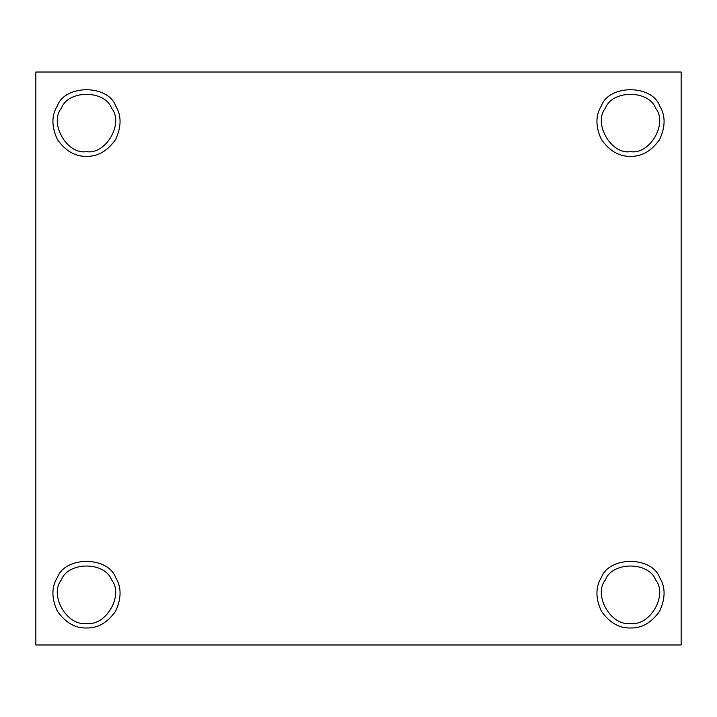 <?xml version="1.0" encoding="UTF-8"?>
<svg xmlns="http://www.w3.org/2000/svg" width="717" height="717" viewBox="0 0 717 717"><rect width="100%" height="100%" fill="white"/><g stroke="black" fill="none" stroke-linecap="round" stroke-linejoin="round"><path stroke-width="1.08" d="M86.488 623.279C105.802 626.748 124.211 594.859 111.547 579.874C104.906 561.411 68.079 561.411 61.429 579.874C48.765 594.859 67.174 626.748 86.488 623.279C67.174 626.748 48.765 594.859 61.429 579.874C68.079 561.411 104.906 561.411 111.547 579.874C124.211 594.859 105.802 626.748 86.488 623.279M86.488 627.975C97.718 628.343 107.425 622.741 115.625 611.162C121.549 598.265 121.549 587.053 115.625 577.517C107.9 556.06 65.086 556.06 57.36 577.517C51.427 587.053 51.427 598.265 57.36 611.162C65.552 622.741 75.267 628.343 86.488 627.975C75.267 628.343 65.552 622.741 57.36 611.162C51.427 598.265 51.427 587.053 57.36 577.517C65.086 556.06 107.9 556.06 115.625 577.517C121.549 587.053 121.549 598.265 115.625 611.162C107.425 622.741 97.718 628.343 86.488 627.975M86.488 151.601C105.802 155.069 124.211 123.181 111.547 108.195C104.906 89.733 68.079 89.733 61.429 108.195C48.765 123.181 67.174 155.069 86.488 151.601C67.174 155.069 48.765 123.181 61.429 108.195C68.079 89.733 104.906 89.733 111.547 108.195C124.211 123.181 105.802 155.069 86.488 151.601M86.488 156.297C97.718 156.665 107.425 151.063 115.625 139.483C121.549 126.595 121.549 115.383 115.625 105.838C107.9 84.382 65.086 84.382 57.36 105.838C51.427 115.383 51.427 126.595 57.36 139.483C65.552 151.063 75.267 156.665 86.488 156.297C75.267 156.665 65.552 151.063 57.36 139.483C51.427 126.595 51.427 115.383 57.36 105.838C65.086 84.382 107.9 84.382 115.625 105.838C121.549 115.383 121.549 126.595 115.625 139.483C107.425 151.063 97.718 156.665 86.488 156.297M630.512 151.601C649.826 155.069 668.235 123.181 655.571 108.195C648.921 89.733 612.094 89.733 605.453 108.195C592.789 123.181 611.198 155.069 630.512 151.601C611.198 155.069 592.789 123.181 605.453 108.195C612.094 89.733 648.921 89.733 655.571 108.195C668.235 123.181 649.826 155.069 630.512 151.601M630.512 156.297C641.733 156.665 651.448 151.063 659.64 139.483C665.573 126.595 665.573 115.383 659.64 105.838C651.914 84.382 609.1 84.382 601.375 105.838C595.451 115.383 595.451 126.595 601.375 139.483C609.575 151.063 619.282 156.665 630.512 156.297C619.282 156.665 609.575 151.063 601.375 139.483C595.451 126.595 595.451 115.383 601.375 105.838C609.1 84.382 651.914 84.382 659.64 105.838C665.573 115.383 665.573 126.595 659.64 139.483C651.448 151.063 641.733 156.665 630.512 156.297M630.512 623.279C649.826 626.748 668.235 594.859 655.571 579.874C648.921 561.411 612.094 561.411 605.453 579.874C592.789 594.859 611.198 626.748 630.512 623.279C611.198 626.748 592.789 594.859 605.453 579.874C612.094 561.411 648.921 561.411 655.571 579.874C668.235 594.859 649.826 626.748 630.512 623.279M630.512 627.975C641.733 628.343 651.448 622.741 659.64 611.162C665.573 598.265 665.573 587.053 659.64 577.517C651.914 556.06 609.1 556.06 601.375 577.517C595.451 587.053 595.451 598.265 601.375 611.162C609.575 622.741 619.282 628.343 630.512 627.975C619.282 628.343 609.575 622.741 601.375 611.162C595.451 598.265 595.451 587.053 601.375 577.517C609.1 556.06 651.914 556.06 659.64 577.517C665.573 587.053 665.573 598.265 659.64 611.162C651.448 622.741 641.733 628.343 630.512 627.975M681.15 644.977L35.85 644.977L681.15 644.977L681.15 72.023L35.85 72.023L35.85 644.977L35.85 72.023L681.15 72.023L681.15 644.977M655.571 579.874C648.921 561.411 612.094 561.411 605.453 579.874M111.547 579.874C104.906 561.411 68.079 561.411 61.429 579.874"/></g></svg>
